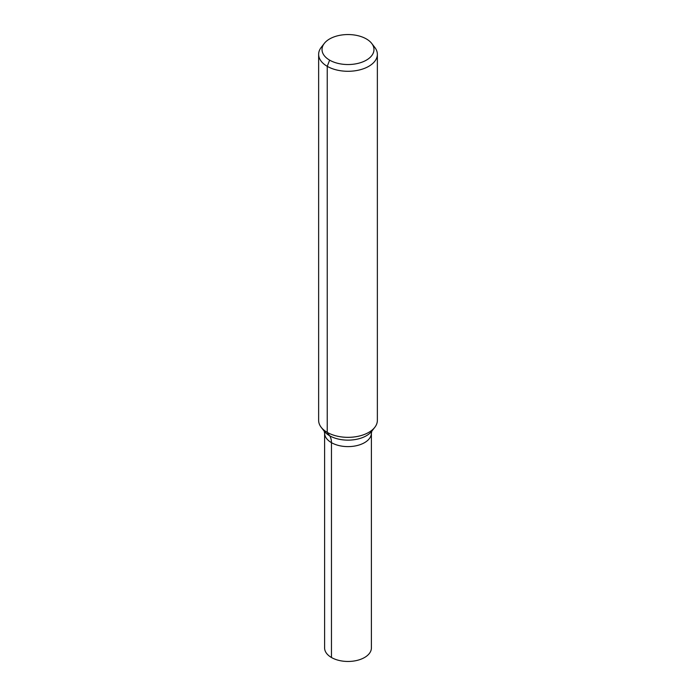 <?xml version="1.0" encoding="UTF-8"?>
<svg xmlns="http://www.w3.org/2000/svg" width="696" height="696" viewBox="0 0 696 696"><rect width="100%" height="100%" fill="white"/><g stroke="black" fill="none" stroke-linecap="round" stroke-linejoin="round"><path stroke-width="1.04" d="M371.812 431.155L371.394 433.112A23.394 13.502 180 0 1 348 446.615A23.394 13.502 180 0 1 324.606 433.112L324.606 647.959A23.394 13.502 180 0 0 331.461 657.502A23.394 13.502 180 0 0 356.952 660.434A23.394 13.502 180 0 0 371.394 647.959L371.394 433.112A23.394 13.502 180 0 1 348 446.615A23.394 13.502 180 0 1 324.606 433.112L324.188 431.155M366.366 38.941A25.97 14.99 180 0 1 371.707 43.422A25.97 14.99 180 0 1 348 64.537A25.97 14.99 180 0 1 324.293 43.422A25.97 14.99 180 0 1 366.366 38.941M371.707 43.422L374.805 47.424A29.363 16.948 180 0 1 377.363 54.34A29.363 16.948 180 0 1 348 71.288A29.363 16.948 180 0 1 318.637 54.34A29.363 16.948 180 0 1 321.195 47.424L324.293 43.422M377.363 54.34L377.363 420.384A29.363 16.948 180 0 1 374.805 427.309A29.363 16.948 180 0 1 348 437.34A29.363 16.948 180 0 1 321.195 427.309A29.363 16.948 180 0 1 318.637 420.384L318.637 54.34M329.634 60.143L327.242 66.329L327.242 432.373L329.608 435.74A19.575 11.301 -60 0 1 331.461 442.665L331.461 657.502M374.805 427.309L371.742 431.25A26.013 15.016 180 0 1 348 440.142A26.013 15.016 180 0 1 324.258 431.25L321.195 427.309"/></g></svg>
